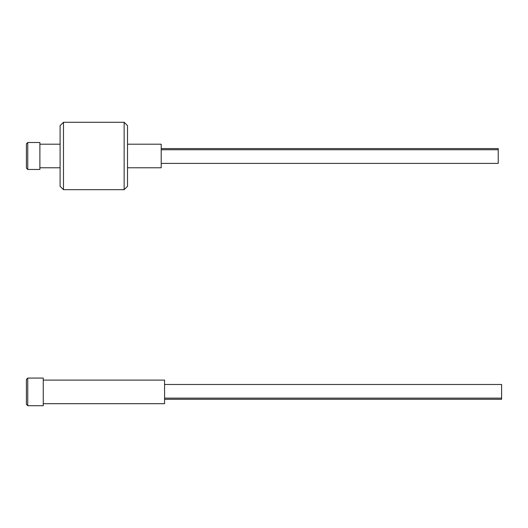 <?xml version="1.0" encoding="UTF-8"?>
<svg xmlns="http://www.w3.org/2000/svg" width="528" height="528" viewBox="0 0 528 528"><rect width="100%" height="100%" fill="white"/><g stroke="black" fill="none" stroke-linecap="round" stroke-linejoin="round"><path stroke-width="0.79" d="M27.746 142.501L26.4 143.854L26.4 168.115L27.746 169.468L27.746 142.501L27.746 169.468L39.884 169.468L39.884 142.501L27.746 142.501L39.884 142.501L39.884 169.468L27.746 169.468L26.4 168.115L26.4 143.854L27.746 142.501M63.472 122.285L60.1 125.651L60.1 186.318L63.472 189.684L63.472 122.285L63.472 189.684L124.139 189.684L127.505 186.318L127.505 125.651L124.139 122.285L124.139 189.684L124.139 122.285L63.472 122.285L124.139 122.285L127.505 125.651L127.505 186.318L124.139 189.684L63.472 189.684L60.1 186.318L60.1 125.651L63.472 122.285M60.1 144.19L39.884 144.19L60.1 144.19M39.884 167.779L60.1 167.779L39.884 167.779M127.505 167.779L161.212 167.779L161.212 144.19L127.505 144.19L161.212 144.19L161.212 167.779L127.505 167.779M27.746 378.081L26.4 379.427L26.4 404.369L27.746 405.715L27.746 378.081L27.746 405.715L43.25 405.715L43.25 378.081L27.746 378.081L43.25 378.081L43.25 405.715L27.746 405.715L26.4 404.369L26.4 379.427L27.746 378.081M43.25 403.696L164.578 403.696L164.578 380.101L43.25 380.101L164.578 380.101L164.578 403.696L43.25 403.696M498.227 149.734L161.212 149.734L498.227 149.734L498.227 148.573L498.227 163.396L498.227 149.734M498.227 162.895L498.227 162.235M164.578 398.132L501.6 398.132L501.6 384.483L501.6 398.132L164.578 398.132M501.6 399.313L501.6 398.132L501.6 399.313L164.578 399.313M501.6 385.664L501.6 385.004M161.212 163.396L498.227 163.396M161.212 148.573L498.227 148.573M164.578 384.483L501.6 384.483"/></g></svg>
